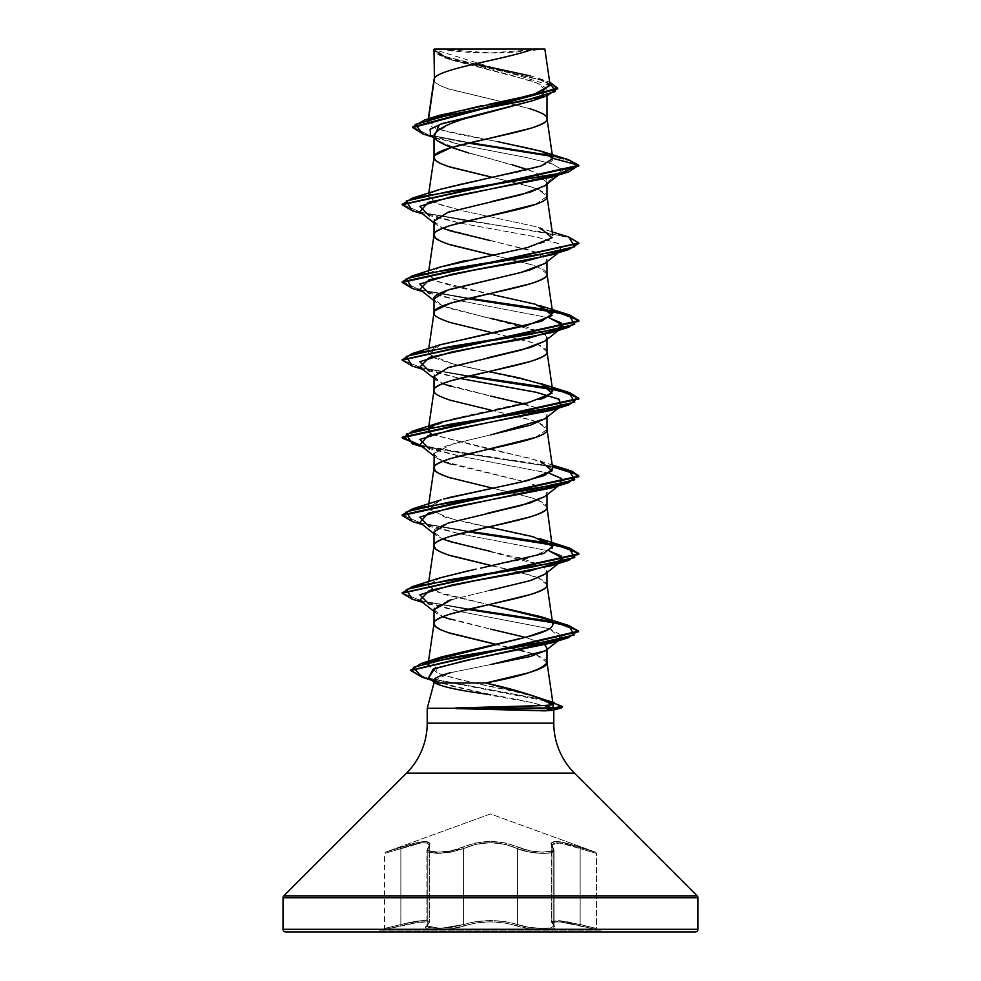 <?xml version="1.0" encoding="UTF-8"?>
<svg xmlns="http://www.w3.org/2000/svg" width="981" height="981" viewBox="0 0 981 981"><rect width="100%" height="100%" fill="white"/><g stroke="black" fill="none" stroke-linecap="round" stroke-linejoin="round"><path stroke-width="0.74" stroke-dasharray="4.91 3.68" d="M551.898 921.65L553.198 924.519L553.198 848.614L554.093 850.368L554.093 925.966L554.093 850.368L550.451 852.82L540.592 853.347L528.085 851.802L517.478 848.602L517.478 924.519L528.158 927.143L540.641 928.406L550.451 927.977L554.093 925.966L553.198 924.519L553.198 848.614L551.874 844.371L556.607 842.642L551.825 844.347L553.161 848.602L553.161 924.519L554.044 925.966L554.044 850.368L553.161 848.602L553.161 924.519L551.837 921.637L556.558 920.509L566.613 921.637L596.448 928.455L596.448 853.421L580.163 848.614L580.163 924.519L556.619 920.521L551.653 922.324L559.722 920.681L580.163 924.519L580.139 848.602L580.163 924.519L580.139 848.602L596.448 853.421L596.448 928.455L580.139 924.519L580.127 925.806L597.429 929.73L560.359 921.944M426.931 850.564L427.802 848.614A1.324 1.202 41.1 0 1 428.758 847.363C433.075 839.638 423.718 839.638 400.702 847.363L400.837 848.614L421.192 842.887L427.287 843.01L429.347 845.34L429.347 922.324L427.299 920.767L421.303 920.681L400.837 924.519L400.837 848.614L400.861 924.519L421.327 920.656L427.336 920.754L429.408 922.299L427.839 924.519L427.839 848.602L429.408 845.315L429.408 922.299L429.408 845.315L427.348 842.998L421.278 842.863L384.552 853.421L400.861 848.602L400.861 924.519L384.552 928.455L400.837 924.519L400.837 848.614C418.446 842.164 427.949 841.073 429.347 845.34L427.802 848.614L427.802 924.519L429.347 922.324L429.347 845.34L427.802 848.614L427.802 924.519L426.931 926.138L428.366 927.388L426.956 925.966L427.839 924.519L427.839 848.602L426.968 850.564L428.378 852.097L437.551 853.421L451.395 852.097L463.547 848.614L463.547 924.519L451.309 927.388L437.526 928.455L428.403 927.388L437.526 928.455L451.309 927.388L463.523 924.519L463.523 848.602L451.358 852.097L437.501 853.421L428.341 852.097L426.907 850.368L440.383 853.347L463.523 848.602L475.589 844.347L490.463 842.618L505.374 844.347L517.478 848.602L517.478 924.519L505.289 921.637L490.512 920.509L475.724 921.637L463.523 924.519L463.523 848.602L463.547 924.519L475.724 921.65L490.488 920.521L505.264 921.65L517.453 924.519L517.453 848.614L528.072 851.802L540.58 853.347L550.427 852.82L554.044 850.368L554.044 925.966L550.415 927.965L540.605 928.406L528.134 927.155L517.453 924.519L517.453 848.614L505.399 844.371L490.537 842.642L475.638 844.359L463.547 848.614C481.463 840.852 499.452 840.852 517.478 848.602C528.747 854.01 555.356 855.113 554.081 850.368L553.198 848.614A1.324 1.202 138.9 0 0 552.242 847.363L550.905 843.12L555.847 841.404L560.531 841.845L555.822 841.379L550.856 843.084L552.193 847.363L551.665 850.846L543.045 852.17L529.998 850.858L505.975 843.12L490.537 841.404L475.062 843.108L451.027 850.858L437.992 852.17L429.335 850.846L428.807 847.363L430.156 843.096L425.214 841.379L414.693 843.084L385.423 852.17L490.5 813.923L595.577 852.17L560.531 841.833L595.577 852.17L490.5 813.923L385.423 852.17L414.62 843.12L425.116 841.404L430.095 843.108L428.758 847.363L429.298 850.858L437.931 852.17L450.99 850.846L475 843.096L490.463 841.379L505.963 843.084L529.998 850.846L543.033 852.17L551.69 850.858L552.242 847.363C559.477 853.666 531.101 853.642 518.581 847.363A1.324 0.92 115.6 0 0 517.478 848.602A1.324 0.92 -64.4 0 1 518.581 847.363C499.82 839.613 481.095 839.613 462.419 847.363A1.324 0.92 64.4 0 1 463.523 848.602A1.324 0.92 -115.6 0 0 462.419 847.363C449.85 853.654 421.523 853.654 428.758 847.363A1.324 1.202 -138.9 0 0 427.802 848.614L426.919 850.355L426.931 926.138M379.255 930.895L601.745 930.895L379.255 930.895M695.333 931.95L285.667 931.95M425.766 921.944L411.419 923.403L383.571 929.73L420.677 921.932M555.16 921.932L561.095 922.005L580.114 925.794C558.704 920.595 550.071 920.595 554.24 925.806C562.297 930.969 530.844 930.969 516.423 925.794A1.324 0.932 109.2 0 0 517.478 924.519C529.078 928.995 555.246 929.816 554.081 925.966L553.198 924.519A1.324 1.239 129.8 0 0 554.24 925.806L555.172 927.425L553.652 928.676L543.989 929.73L529.384 928.664L504.725 922.925L490.512 921.784L476.288 922.913L451.64 928.664L437.036 929.73L427.348 928.676L425.828 927.425L426.76 925.806C430.941 920.595 422.32 920.595 400.873 925.806C422.357 920.583 431.002 920.583 426.809 925.794L425.864 927.413L427.373 928.664L437.036 929.73L451.64 928.676L476.3 922.937L490.488 921.809L504.7 922.937L529.348 928.676L543.94 929.73L553.615 928.664L555.136 927.413L552.695 923.329M530.157 49.05L542.763 49.05A353.16 353.16 0 0 1 438.237 49.05L490.5 52.937L542.763 49.05L434.436 49.455M553.787 723.181L427.213 723.181L553.787 723.181M406.526 773.126L574.474 773.126L406.526 773.126M435.405 683.107L433.994 682.984L435.257 682.984L433.994 680.802L435.257 682.984C436.373 684.566 442.787 686.541 454.497 688.907L529.826 702.151L552.413 708.294L427.213 708.294L552.413 708.294L553.787 709.533C553.615 710.403 550.733 710.845 545.178 710.845M546.871 649.066L545.718 650.575M490.537 664.566L450.561 672.684M468.857 117.781L450.537 123.655L434.313 133.784M433.994 157.5L434.853 155.341M550.157 85.445L434.056 49.516L445.509 57.389L549.667 82.048L446.723 57.805L433.994 49.455C433.062 52.14 438.654 55.61 450.757 59.866L530.513 80.663C542.518 84.906 548.011 88.376 547.006 91.061L547.006 95.819L547.006 91.061L533.456 100.442M546.92 183.055L545.203 185.507M490.512 201.792L450.561 211.504M447.974 212.325L434.411 219.719M535.626 204.33L547.006 196.347L538.238 189.358M547.006 184.072L547.006 182.368L547.006 184.072M490.475 240.639L530.439 250.351C542.505 254.324 548.023 257.562 547.006 260.063L547.006 261.768L547.006 260.063L545.191 263.215M547.006 351.738L538.226 344.748L530.463 342.026L448.207 321.854L440.469 318.862L435.638 315.882L433.994 312.89L434.853 310.732M544.835 341.192L547.006 337.758L544.995 334.447L547.006 337.758L545.166 340.934M487.557 357.82L452.106 366.416M448.881 367.421L434.399 375.122M523.854 403.829L530.476 405.742C542.505 409.715 548.011 412.952 547.006 415.454L547.006 417.158L547.006 415.454L545.228 418.58M490.475 434.877L450.524 444.589C438.507 448.562 432.989 451.8 433.994 454.301L442.762 461.291M535.626 437.416L547.006 429.433L538.238 422.443M544.847 496.582L547.006 493.149L540.874 487.336L530.463 483.437C543.204 487.864 548.722 491.101 547.006 493.149L547.006 494.853L547.006 493.149L545.166 496.325M487.557 513.222L450.537 522.284C438.495 526.257 432.977 529.495 433.994 531.996L442.762 538.986M544.835 574.29L547.006 570.844L542.714 565.988L547.006 570.844L547.006 572.548L547.006 570.844L545.215 573.983M490.5 590.268L450.561 599.98M447.925 600.826L434.375 608.245M530.463 108.94L517.404 105.347M547.006 118.456L545.362 115.66L540.531 112.68L532.793 109.688L510.034 103.569M502.088 101.779L450.537 89.516C438.47 85.519 432.952 82.281 433.994 79.804L435.638 82.796L440.469 85.776L448.207 88.768L502.076 101.779M450.524 147.125L451.505 147.493M468.832 152.999L512.094 164.747M527.999 169.738L530.427 170.62C542.505 175.427 548.023 179.351 547.006 182.368L562.898 170.179L578.79 165.912L571.089 161.142L551.911 156.371L571.089 161.142L578.79 165.912L562.898 170.179L561.169 172.889L558.63 174.434M492.413 177.34L522.603 184.391L538.213 189.358L530.463 186.635L490.5 176.923M433.994 221.216L442.774 228.205L436.153 224.649L433.994 221.216M547.006 274.042L538.226 267.053L530.463 264.33L490.5 254.619M523.854 326.133L541.831 332.412L442.787 305.9L436.165 302.356L433.994 298.923L442.762 305.9M442.774 305.9L450.524 308.623L490.475 318.322M547.006 351.541L545.362 348.745L540.531 345.766L532.793 342.774L490.5 332.314M433.994 376.606L442.774 383.596L433.994 378.31M450.537 386.318L490.512 396.03M433.994 390.585L435.638 393.577L440.469 396.557L448.207 399.549L532.793 420.469L538.213 422.443L530.463 419.721L490.5 410.009M450.549 464.013L523.756 481.512M547.006 507.128L538.238 500.138M492.401 488.121L522.603 495.172L538.213 500.138L530.463 497.416L450.537 477.992M490.525 551.42L518.753 557.895M523.817 559.219L541.831 565.497L442.787 538.986L436.165 535.43L433.994 531.996M547.006 584.823L538.238 577.834M513.431 570.562L538.213 577.834L530.463 575.111L490.5 565.399M433.994 609.692L442.774 616.681L436.165 613.125L433.994 609.692M450.537 619.403L490.463 629.103L442.787 616.681M525.411 637.343L541.402 642.984L525.693 637.429L490.463 629.103M545.142 645.363L542.321 643.475L545.068 645.29M547.006 662.518L536.349 654.793L490.5 643.095M498.262 141.779L441.708 130.142L428.28 120.97L428.599 118.75L428.28 120.97L433.038 117.732M481.254 105.789L488.587 104.378M474.841 63.937L446.11 56.726L434.056 49.516L542.763 49.05L442.21 49.05M434.558 49.05L445.644 49.05L433.909 49.724L447.998 58.921L510.39 74.985L536.963 83.029L547.006 91.061L533.002 100.602M433.994 137.144L460.739 144.918L526.539 157.549L552.168 163.864L562.898 170.179L552.168 163.864L526.539 157.549L460.776 144.93L430.5 135.047M423.007 133.968L468.158 143.079L422.934 133.956M557.662 88.523L544.504 80.896L445.448 58.026L433.994 50.84L452.903 60.344L539.207 79.338L557.686 88.842M568.22 159.584L551.003 155.55L568.293 159.609M469.801 142.699L428.292 134.826L412.731 126.954L428.292 134.826L469.801 142.699M440.457 189.259L432.633 192.472C450.671 183.619 503.241 176.224 525.877 170.277C545.497 165.249 554.461 161.264 552.769 158.297C556.607 145.85 414.252 133.416 428.28 120.97L439.218 115.378M549.74 84.354L538.311 78.235L530.684 75.978M509.985 103.581L517.318 105.347M538.226 189.358L545.362 193.355L547.006 196.151M492.401 255.035L532.793 265.078L540.531 268.071L545.362 271.05L547.006 273.846M538.226 422.443L545.362 426.441L547.006 429.237M538.226 500.138L545.362 504.136L547.006 506.932M492.413 565.816L511.739 570.169M538.226 577.834L545.362 581.831L547.006 584.627M495.221 644.125L522.603 650.562L536.349 654.793L545.362 659.526L547.006 662.322M430.99 661.599L432.707 660.569L437.6 673.125C456.557 679.073 481.622 685.045 512.793 691.053L538.115 697.552L512.793 691.053C500.69 687.84 462.701 681.869 437.6 673.125L427.912 665.351L428.513 661.206M550.574 628.061L552.683 625.302M440.481 577.735L428.354 584.86L434.742 591.322L488.587 604.664L441.266 593.763L428.256 585.252L439.463 578.067M469.899 570.366L476.079 569.09M480.825 568.122L528.612 558.066L552.475 547.999M488.538 526.981L445.153 517.281L428.256 507.582L441.119 499.832M443.743 499.01L448.047 497.772M552.744 468.697L532.769 458.863L491.64 449.862L431.738 434.399M429.347 427.888L453.001 418.813L540.887 399.157M488.563 371.591L450.071 363.215L433.577 357.685L428.256 352.154L438.715 345.226M440.481 266.955L428.403 273.944L435.65 280.934L493.811 294.925L454.056 286.526L435.711 280.946L428.256 274.472L439.574 267.249M464.369 260.774L526.723 247.752L546.54 241.584L552.744 235.648L535.724 226.623L465.779 211.504L437.845 204.097L428.256 196.789L429.335 194.802L434.522 202.76L462.088 210.707L535.724 226.623L552.205 231.896M428.292 118.848L428.28 120.97M552.695 710.293L553.787 709.533L552.413 708.294C538.594 703.745 518.029 699.208 490.721 694.658L439.537 682.739L428.636 677.797L451.922 686.222L490.721 694.658M550.709 643.168L562.702 635.958L549.642 628.747L459.451 611.445L549.642 628.747L560.924 638.643L557.968 640.409M419.831 600.213L459.415 611.433L422.553 602.346M549.286 550.942L459.451 533.75L549.286 550.942M419.831 522.505L459.415 533.738L422.553 524.651M551.555 487.974L558.63 485.215M549.25 473.234L459.451 456.055L549.25 473.234M419.843 444.822L459.415 456.042L422.553 446.956M551.555 410.279L558.63 407.52M419.831 367.115L459.415 378.347L422.553 369.261M549.299 317.869L459.451 300.664L549.299 317.869M419.831 289.432L459.415 300.652L422.553 291.565M551.555 254.888L558.63 252.129M560.482 251.075L559.464 244.048L536.766 237.022L459.451 222.969L535.638 236.764L558.765 243.668L561.169 250.572L560.482 251.075M419.831 211.737L459.415 222.957L422.553 213.87M551.543 177.193L562.898 170.179L547.006 182.368L544.835 185.814M412.265 210.719L467.508 220.933L412.339 210.743M467.569 220.933L543.29 232.117L568.894 237.696L578.753 243.288L568.894 237.696L543.29 232.117L467.569 220.933M412.253 288.414L467.508 298.629L412.314 288.439M412.265 366.109L467.508 376.324L412.327 366.134M421.597 446.196L467.508 454.019L421.597 446.196M467.569 454.019L552.487 466.895L467.569 454.019M412.253 521.5L467.508 531.714L412.314 521.524M412.265 599.195L467.508 609.409L412.339 599.219M421.977 677.197L546.589 701.145L422.051 677.221M562.432 707.129L551.518 702.519L562.309 706.786M402.247 204.44L421.658 212.485L469.212 220.529L421.658 212.485L402.247 204.44M568.735 237.01L469.261 220.541L568.661 236.985M402.21 281.817L420.959 290.02L469.212 298.224L420.959 290.02L402.21 282.467M402.247 359.831L421.671 367.875L469.212 375.919L421.671 367.875L402.247 359.831M420.432 445.288L469.212 453.614L420.432 445.288M469.261 453.627L552.389 466.233L469.261 453.627M402.21 514.902L420.959 523.106L469.212 531.31L420.959 523.106L402.21 514.902M402.247 592.916L421.658 600.961L469.212 609.005L421.658 600.961L402.247 592.916M568.735 625.486L550.746 621.304L568.661 625.461M410.781 670.207L425.546 677.577L543.523 699.698L425.546 677.577L410.781 670.207M493.811 294.925L540.531 305.802M440.444 344.662L428.881 354.374L453.418 364.086L540.556 383.51M430.254 427.066L429.335 427.888M431.726 434.399L540.519 461.193L552.205 464.982M440.457 500.04L428.905 509.752L453.418 519.464L540.543 538.888M551.947 704.799C549.924 705.045 553.48 705.29 544.541 705.535M554.13 702.641L547.594 700.765M552.389 388.537L469.261 375.931M433.994 682.003L435.405 683.119M433.994 680.802L450.831 672.61L491.322 664.431M545.473 650.759L547.006 648.343M546.932 647.816L546.527 646.945M451.346 599.734L531.665 580.176M523.78 481.512L442.787 461.291L436.165 457.735L433.994 454.301M434.166 453.332L453.001 443.853L492.818 434.375M544.835 418.887L547.006 415.454L535.687 407.495L442.787 383.596M544.847 263.497L547.006 260.063L535.687 252.105L442.787 228.205M697.209 895.861L283.791 895.861L697.209 895.861M697.982 897.725L283.019 897.725L697.982 897.725M601.745 931.95L379.255 931.95L601.745 931.95M434.399 49.05L544.381 49.05M433.994 135.39L437.085 140.357L461.622 150.866L499.844 161.362L533.627 171.871L547.006 182.368M426.968 926.138L429.408 922.299C428.096 919.43 418.58 920.166 400.861 924.519L400.886 925.794L383.571 929.73L400.886 925.794L400.861 924.519C379.684 929.681 379.684 929.694 400.837 924.519C379.684 929.681 379.684 929.694 400.837 924.519L400.873 925.806L400.837 924.519C418.556 920.19 428.059 919.455 429.347 922.324L427.802 924.519A1.324 1.239 50.2 0 1 426.76 925.806A1.324 1.239 -129.8 0 0 427.802 924.519L426.919 925.966L440.371 928.406L463.523 924.519A1.324 0.932 -109.2 0 0 464.577 925.794A1.324 0.932 70.8 0 1 463.523 924.519C481.524 919.295 499.513 919.295 517.478 924.519A1.324 0.932 -70.8 0 1 516.423 925.794C499.157 920.583 481.867 920.583 464.577 925.794C450.193 930.957 418.703 930.969 426.76 925.806L428.256 923.342M551.825 844.347L554.044 850.368C555.344 855.101 528.759 854.022 517.453 848.614C499.525 840.876 481.561 840.876 463.547 848.614L440.457 853.347L426.968 850.564M554.24 925.806A1.324 1.239 -50.2 0 1 553.198 924.519L551.653 922.324L551.874 844.371M556.607 842.642L566.736 844.359L580.163 848.614L566.736 844.347L556.583 842.618M426.809 925.794A1.324 1.239 50.3 0 0 427.434 925.524A1.324 1.239 -129.7 0 1 426.809 925.794C418.728 930.957 450.169 930.969 464.602 925.806A1.324 0.932 -109.2 0 1 463.547 924.519A1.324 0.932 70.8 0 0 464.602 925.806C481.855 920.595 499.121 920.595 516.398 925.806A1.324 0.932 -70.8 0 0 517.453 924.519A1.324 0.932 109.2 0 1 516.398 925.806C530.795 930.969 562.26 930.969 554.191 925.794A1.324 1.239 129.7 0 1 553.161 924.519L554.044 925.966C555.197 929.816 529.029 928.995 517.453 924.519C499.476 919.32 481.499 919.32 463.547 924.519L440.371 928.406L426.956 925.966L426.956 850.355L427.839 848.602A1.324 1.202 -138.8 0 1 428.807 847.363A1.324 1.202 41.2 0 0 427.839 848.602L429.408 845.315C428.047 841.048 418.531 842.139 400.861 848.602C379.745 854.892 379.745 854.905 400.837 848.614C379.745 854.892 379.745 854.905 400.837 848.614L400.702 847.363L385.423 852.17L400.726 847.363C423.829 839.613 433.185 839.613 428.807 847.363C421.56 853.654 449.899 853.654 462.443 847.363A1.324 0.92 -115.5 0 1 463.547 848.614A1.324 0.92 64.5 0 0 462.443 847.363C481.193 839.638 499.893 839.638 518.557 847.363A1.324 0.92 -64.5 0 0 517.453 848.614A1.324 0.92 115.5 0 1 518.557 847.363C531.138 853.666 559.452 853.642 552.193 847.363A1.324 1.202 138.8 0 1 553.161 848.602A1.324 1.202 -41.2 0 0 552.193 847.363C547.864 839.613 557.22 839.613 580.274 847.363L580.139 848.602L596.448 853.421L580.139 848.602L580.274 847.363L595.577 852.17L580.298 847.363L580.163 848.614L580.298 847.363C557.233 839.638 547.889 839.638 552.242 847.363A1.324 1.202 -41.1 0 1 553.198 848.614L551.653 845.34L559.759 842.875L580.163 848.614L559.746 842.863L551.592 845.315L551.592 922.312L553.161 924.519A1.324 1.239 -50.3 0 0 554.191 925.794C549.985 920.583 558.63 920.583 580.114 925.794L597.429 929.73L580.127 925.806L580.139 924.519L596.448 928.455L580.139 924.519L580.114 925.794L580.163 924.519L559.66 920.656L551.592 922.299L551.837 921.637M554.044 850.355L551.592 845.315M554.081 925.966L551.592 922.299M429.347 922.324L427.422 925.537A1.324 1.239 50.3 0 0 427.839 924.519A1.324 1.239 -129.7 0 1 427.434 925.524L429.408 922.299M447.998 58.921L445.448 58.026M439.856 139.474L433.271 137.266M538.311 78.235L544.958 80.393M428.795 193.049L428.256 196.789M428.795 270.744L428.256 274.472M428.795 348.439L428.256 352.154M428.611 505.08L428.256 507.582M428.795 581.525L428.256 585.252M439.537 682.739L431.75 680.238M402.21 204.109L402.21 204.759M578.79 242.969L578.79 243.619M402.21 359.512L402.21 360.15M402.21 592.585L402.21 593.235M558.447 175.023L561.169 172.889M433.994 222.92L436.153 224.649M561.169 250.572L558.447 252.718M433.994 300.615L436.165 302.356M561.169 405.962L558.447 408.108M433.994 456.006L436.165 457.735M561.169 483.658L558.447 485.803M433.994 533.701L436.165 535.43M561.169 561.365L558.447 563.499M433.994 611.396L436.165 613.125M560.924 638.643L558.054 640.875M437.085 140.357L433.994 137.855M383.571 929.73L384.552 928.455L384.552 853.421L385.423 852.17M554.081 850.355L551.653 845.34M429.347 845.34L426.919 850.355M595.577 852.17L596.448 853.421M426.956 850.355L429.408 845.315M551.653 922.324L554.044 925.966M596.448 928.455L597.429 929.73"/><path stroke-width="1.47" d="M697.982 897.725L697.982 929.301L283.019 929.301A2.649 2.649 0 0 0 285.667 931.95L695.333 931.95A2.649 2.649 0 0 0 697.982 929.301L697.982 897.725L283.019 897.725L283.019 929.301L697.982 929.301L283.019 929.301L283.019 897.725L697.982 897.725A2.649 2.649 0 0 0 697.209 895.861L283.791 895.861A2.649 2.649 0 0 0 283.019 897.725A2.649 2.649 0 0 1 283.791 895.861L697.209 895.861L574.474 773.126L406.526 773.126L283.791 895.861L406.526 773.126A70.632 70.632 0 0 0 427.213 723.181A70.632 70.632 0 0 1 406.526 773.126L574.474 773.126A70.632 70.632 0 0 1 553.787 723.181L553.787 709.986L553.787 723.181A70.632 70.632 0 0 0 574.474 773.126L697.209 895.861M545.289 710.845L456.263 708.294L427.213 708.294L427.213 723.181L553.787 723.181L427.213 723.181L427.213 708.294L456.263 708.294L544.541 705.535L551.947 704.799L553.051 703.904L544.921 699.796L537.772 697.442M450.561 672.684C438.507 675.995 432.989 678.705 433.994 680.802L433.994 682.984L485.73 682.984L528.734 672.745C542.076 668.515 548.171 665.106 547.006 662.518L546.871 649.066M545.718 650.575L530.463 656.461L490.537 664.566M434.436 78.247L433.97 49.479L434.436 78.247L428.599 118.75L434.436 78.247C439.145 68.523 508.109 58.786 533.259 49.05C508.109 58.786 439.145 68.523 434.436 78.247L433.994 79.804L434.436 78.247M533.456 100.442L468.857 117.781M434.313 133.784L433.994 157.5L433.994 135.39C432.977 138.407 438.495 142.319 450.524 147.125L468.832 152.999M434.853 155.341L450.537 147.788L530.463 128.364C542.53 124.366 548.048 121.129 547.006 118.652L547.006 95.819L547.006 118.652C548.048 116.175 542.53 112.938 530.463 108.94M547.006 182.368L546.92 183.055M545.203 185.507L530.451 192.08L490.512 201.792M451.616 211.173L447.974 212.325M434.411 219.719L433.994 235.195C432.952 232.718 438.47 229.48 450.537 225.483L535.626 204.33M552.744 235.648L547.006 196.347L547.006 184.072L547.006 196.347C550.5 209.296 430.5 222.246 433.994 235.195L433.994 221.216L447.863 212.362L521.316 194.655L544.835 185.814L558.447 175.023M545.191 263.215L530.463 269.775L518.753 273.012L450.549 289.199C438.507 293.16 432.989 296.409 433.994 298.911L433.994 312.694L433.994 298.911L447.876 290.057L521.328 272.35L544.847 263.497L558.447 252.718M434.853 310.732L450.537 303.178L530.463 283.754C542.53 279.757 548.048 276.519 547.006 274.042L547.006 261.768L547.006 274.042C550.5 286.992 430.5 299.941 433.994 312.89C432.952 315.367 438.47 318.604 450.537 322.602L490.5 332.314M545.166 340.934L530.476 347.47L487.557 357.82M452.106 366.416L448.881 367.421M434.399 375.122L433.994 390.585C432.952 388.108 438.47 384.871 450.537 380.873L530.463 361.449C542.53 357.452 548.048 354.215 547.006 351.738L547.006 337.758L547.006 351.738C550.5 364.687 430.5 377.636 433.994 390.585L433.994 376.606L447.863 367.752L521.328 350.045L544.835 341.192L561.169 328.279L529.335 337.991L474.767 347.703L429.408 357.403L419.831 367.115L433.994 378.31M545.228 418.58L530.463 425.165L490.475 434.877M450.537 477.992C437.759 473.541 432.241 470.304 433.994 468.28L434.166 453.332L433.994 468.28C432.952 465.803 438.47 462.566 450.537 458.568L535.626 437.416M448.047 497.772L519.292 482.542L544.639 475.442L552.744 468.697L547.006 429.433L547.006 417.158L547.006 429.433C550.5 442.382 430.5 455.331 433.994 468.28L435.638 471.272L440.469 474.252L448.207 477.244L492.376 488.121M545.166 496.325L530.439 502.861L487.557 513.222M433.994 531.996L433.994 545.976C432.952 543.499 438.47 540.261 450.537 536.264L530.463 516.84C542.53 512.842 548.048 509.605 547.006 507.128L547.006 494.853L547.006 507.128C550.5 520.077 430.5 533.026 433.994 545.976L433.994 531.996L447.876 523.143L521.34 505.436L544.847 496.582L558.447 485.803M545.215 573.983L530.439 580.556L490.5 590.268M434.375 608.245L433.994 609.692L451.346 599.734L447.925 600.826M433.994 609.692L433.994 623.671C432.952 621.194 438.47 617.956 450.537 613.959L530.463 594.535C542.53 590.537 548.048 587.3 547.006 584.823L547.006 572.548L547.006 584.823C550.5 597.772 430.5 610.722 433.994 623.671L433.994 609.692M510.034 103.569L502.088 101.779L509.985 103.581M512.094 164.747L527.999 169.738M490.5 176.923L450.537 167.211C438.47 163.214 432.952 159.977 433.994 157.5L435.638 160.492L440.469 163.471L448.207 166.463L492.413 177.34M442.787 228.205L450.537 230.927L490.475 240.639M490.5 254.619L450.537 244.907C438.47 240.909 432.952 237.672 433.994 235.195L435.638 238.187L440.469 241.167L448.207 244.159L492.401 255.035M490.475 318.322L523.854 326.133M541.831 332.412L545.007 334.447L541.806 332.412M442.787 383.596L450.537 386.318M490.512 396.03L523.854 403.829M490.5 410.009L450.537 400.297C438.47 396.299 432.952 393.062 433.994 390.585L428.256 429.874L429.347 427.888M442.762 461.291L450.549 464.013M442.762 538.986L450.561 541.72L490.525 551.42M518.753 557.895L523.817 559.219M490.5 565.399L450.537 555.687C438.47 551.69 432.952 548.453 433.994 545.976L435.638 548.968L440.469 551.947L448.207 554.939L492.413 565.816M442.787 616.681L450.537 619.403M490.463 629.103L525.411 637.343M541.402 642.984L542.334 643.475L541.402 642.984M545.068 645.29L547.006 648.343L547.006 662.518C542.934 669.336 522.505 676.167 485.73 682.984C518.434 690.256 540.506 697.528 551.947 704.799C549.716 701.967 541.647 698.423 527.729 694.156L485.73 682.984L433.994 682.984L433.994 680.802M490.5 643.095L450.537 633.383C438.47 629.385 432.952 626.148 433.994 623.671L435.638 626.663L440.469 629.643L448.207 632.635L495.221 644.125M433.038 117.732L434.522 117.082M434.558 117.07L481.254 105.789M488.587 104.378L532.855 94.912L550.157 85.445L544.86 49.05L434.558 49.05M433.271 137.266L422.934 133.956L415.257 124.44L449.188 114.924L546.76 95.905L533.002 100.602L439.402 124.526L433.994 137.144M551.911 156.371L468.158 143.079L551.911 156.371M546.76 95.905L557.662 88.523M557.686 88.192L549.667 82.048L555.172 91.564L523.155 101.068L424.307 120.087L412.731 126.954L557.686 88.192L557.686 88.842L412.731 127.604L423.007 133.968M412.339 210.743L402.21 204.759L578.79 165.912L568.22 159.584M551.003 155.55L469.801 142.699L551.003 155.55M424.307 120.087L439.218 115.378L511.579 99.866L541.647 92.116L549.74 84.354M530.684 75.978L474.841 63.937M541.917 151.43L568.293 159.609L578.79 165.274L552.769 158.297L541.917 151.43L498.262 141.779M552.744 157.966L547.006 118.652C550.5 131.601 430.5 144.55 433.994 157.5L428.795 193.049M428.795 270.744L433.994 235.195M438.715 345.226L541.635 321.216L552.744 313.356L547.006 274.042M428.795 348.439L433.994 312.89M540.887 399.157L545.608 397.366L552.744 391.014L547.006 351.738M428.611 505.08L433.994 468.28M552.475 547.999L547.006 507.128M428.795 581.525L433.994 545.976M511.739 570.169L513.431 570.562M552.757 624.161L547.006 584.823M428.513 661.206L433.994 623.671M553.051 703.904L547.006 662.518M427.912 665.351L430.99 661.599M552.683 625.302L552.781 624.541C553.64 623.757 551.886 622.028 547.521 619.354C551.739 622.015 553.443 623.438 552.622 623.634L552.462 625.903L550.464 628.147C546.356 631.139 538.238 634.143 526.098 637.172L441.192 657.025L432.67 660.581L526.098 637.172L547.582 629.961L550.574 628.061M547.521 619.354L488.587 604.664L540.543 616.583L547.521 619.354M439.463 578.067L469.899 570.366M476.079 569.09L440.481 577.735L412.241 586.638L531.383 567.214L574.743 557.502L568.747 547.79L469.212 531.31L544.884 542.53L569.863 548.134L578.79 553.75L402.247 592.916L412.241 586.638M552.744 546.442L533.186 536.717L488.538 526.981M540.519 461.193L552.119 470.843L527.999 480.506L443.743 499.01M431.738 434.399L428.562 431.517L428.256 429.874M552.744 391.014L544.749 385.018L519.059 377.857L488.563 371.591M552.744 313.356L535.062 304.147L493.811 294.925M439.574 267.249L464.369 260.774M429.335 194.802L430.254 193.98L429.335 194.802M552.757 158.554L540.972 166.034L440.457 189.259L412.241 198.162L559.979 173.49L578.79 165.274L402.247 204.44L412.241 198.162M544.541 705.535L455.699 707.975L552.377 707.975L544.541 705.535L552.377 707.975L455.699 707.975L456.263 708.613L552.377 708.613L545.178 710.845L552.695 710.293L561.218 707.975L552.377 708.613L562.432 707.129L562.432 706.479L552.377 707.975L552.377 708.613L456.263 708.613L545.178 710.845L552.377 708.613L554.13 702.641L544.921 699.796C552.266 702.31 554.608 703.978 551.947 704.799M557.968 640.409L472.634 659.097L434.73 668.441L428.636 677.785L433.05 669.14L465.607 660.483L550.709 643.168L568.109 637.834L451.959 657.515L413.369 667.362L421.977 677.197L431.75 680.238M429.457 604.517L419.819 594.805L451.579 585.093L551.543 565.669L562.873 558.312L549.286 550.942L561.426 556.153L561.169 561.365L529.335 571.077L474.755 580.789L429.396 590.501L419.831 600.213L433.994 611.396M429.445 526.822L419.819 517.11L451.591 507.398L551.555 487.974L568.735 482.652L449.605 502.076L406.257 511.788L412.253 521.5L422.553 524.651M560.482 484.16L561.696 478.691L549.25 473.234L561.414 478.446L560.482 484.16M429.457 449.126L419.819 439.414L451.579 429.703L551.555 410.279L568.759 404.957L449.617 424.381L406.257 434.093L412.253 443.804L421.597 446.196L402.21 437.845L578.79 399.009L569.679 393.332L544.197 387.667L467.508 376.324L559.354 390.634L578.373 397.796L568.759 404.957M560.482 406.465L559.452 399.439L536.742 392.4L459.415 378.347L535.626 392.155L558.765 399.059L561.169 405.962L560.482 406.465M429.445 371.431L419.819 361.719L451.591 352.007L551.543 332.584L562.873 325.226L549.299 317.869L561.426 323.068L561.169 328.279M429.457 293.736L419.819 284.024L451.591 274.312L551.555 254.888L568.747 249.566L449.617 268.99L406.257 278.702L412.253 288.414L422.553 291.565M558.63 252.129L527.496 260.664L473.369 270.253L429.028 279.843L419.831 289.432L433.994 300.615M429.457 216.041L419.819 206.329L451.579 196.617L551.543 177.193L568.747 171.871L449.592 191.295L406.257 201.007L412.265 210.719L422.553 213.87M552.769 158.297L578.79 165.274L568.747 171.871M412.314 288.439L402.21 282.467L578.753 243.288L568.747 249.566M412.327 366.134L402.21 360.15L578.79 321.302L569.654 315.637L544.173 309.959L467.508 298.629L559.366 312.939L578.373 320.1L568.735 327.262L449.592 346.685L406.244 356.397L412.265 366.109L422.553 369.261M412.314 521.524L402.21 515.552L578.79 476.692L571.948 471.8L552.487 466.895L577.723 474.779L568.735 482.652M412.339 599.219L402.21 593.235L578.79 554.4L569.667 548.722L544.197 543.057L467.508 531.714L559.354 546.025L578.373 553.186L568.747 560.347L449.605 579.771L406.257 589.483L412.265 599.195L422.553 602.346M422.051 677.221L410.757 670.526L578.582 631.715L568.772 626.136L543.131 620.556L467.508 609.409L558.888 623.622L578.25 630.722L568.109 637.834M546.589 701.145L551.518 702.519L546.589 701.145M562.309 706.786L561.218 707.975M568.661 236.985L578.79 242.969L402.21 281.817L412.253 275.857L531.408 256.433L574.756 246.721L568.735 237.01L552.205 231.896M469.212 298.224L544.872 309.444L569.851 315.048L578.79 320.652L402.247 359.831L412.265 353.552L531.395 334.129L574.743 324.417L568.759 314.705L469.212 298.224M469.261 375.931L544.896 387.139L569.863 392.743L578.79 398.36L402.21 437.195L420.432 445.288L402.541 438.274L412.253 431.248L531.395 411.824L574.743 402.112L568.735 392.4L552.389 388.537M552.389 466.233L571.911 471.138L578.79 476.043L402.21 514.902L412.265 508.943L531.408 489.519L574.743 479.807L568.747 470.095L552.389 466.233M469.212 609.005L550.746 621.304L469.212 609.005M568.661 625.461L578.582 631.065L410.781 670.207L420.972 663.585L532.242 644.542L574.167 635.014L568.735 625.486L540.543 616.583M547.594 700.765L562.432 706.479M540.543 228.107L552.095 237.819L527.57 247.531L440.481 266.955L412.253 275.857M568.759 314.705L540.531 305.802L552.107 315.514L527.582 325.226L440.444 344.662L412.265 353.552M568.735 392.4L540.556 383.51L552.107 393.222L527.582 402.921L440.469 422.345L430.254 427.066M429.335 427.888L428.562 431.517L431.726 434.399M441.119 499.832L412.265 508.943M568.747 547.79L540.543 538.888L552.72 546.196L543.768 553.505L480.825 568.122M538.115 697.552L541.708 698.705M558.63 174.434L428.207 202.405L419.831 211.737L433.994 222.92M558.63 407.52L428.207 435.49L419.843 444.822L433.994 456.006M558.63 485.215L428.219 513.186L419.831 522.505L433.994 533.701M490.721 694.658C460.445 690.771 441.953 686.884 435.257 682.984M491.322 664.431L545.473 650.759L558.054 640.875M547.006 648.343L545.142 645.363M531.665 580.176L544.835 574.29L558.447 563.499M492.818 434.375L544.835 418.887L558.447 408.108M436.153 380.039L433.994 376.606M285.667 931.95A2.649 2.649 0 0 1 283.019 929.301L697.982 929.301A2.649 2.649 0 0 1 695.333 931.95L285.667 931.95L695.333 931.95M544.381 49.05L530.157 49.05M433.994 137.855L430.5 135.047L430.119 129.259L442.468 123.471L490.5 111.908C456.177 119.731 437.342 127.567 433.994 135.39M434.436 49.455L441.082 49.05L434.399 49.05L433.909 49.724M441.082 49.05L533.259 49.05M412.731 127.604L412.731 126.954M434.019 79.412L428.292 118.848M433.994 682.984L427.213 708.294M551.543 565.669L568.747 560.347M422.553 446.956L412.253 443.804M551.543 332.584L568.735 327.262M402.21 204.109L402.21 204.759M578.79 242.969L578.79 243.619M402.21 281.817L402.21 282.467M578.79 320.652L578.79 321.302M402.21 359.512L402.21 360.15M578.79 398.36L578.79 399.009M402.21 437.195L402.21 437.845M578.79 476.043L578.79 476.692M402.21 514.902L402.21 515.552M578.79 553.75L578.79 554.4M402.21 592.585L402.21 593.235M578.582 631.065L578.582 631.715M410.757 669.876L410.757 670.526M440.469 422.345L412.253 431.248M552.205 464.982L568.747 470.095M441.192 657.025L420.972 663.585M428.636 677.785L433.994 682.003"/></g></svg>
